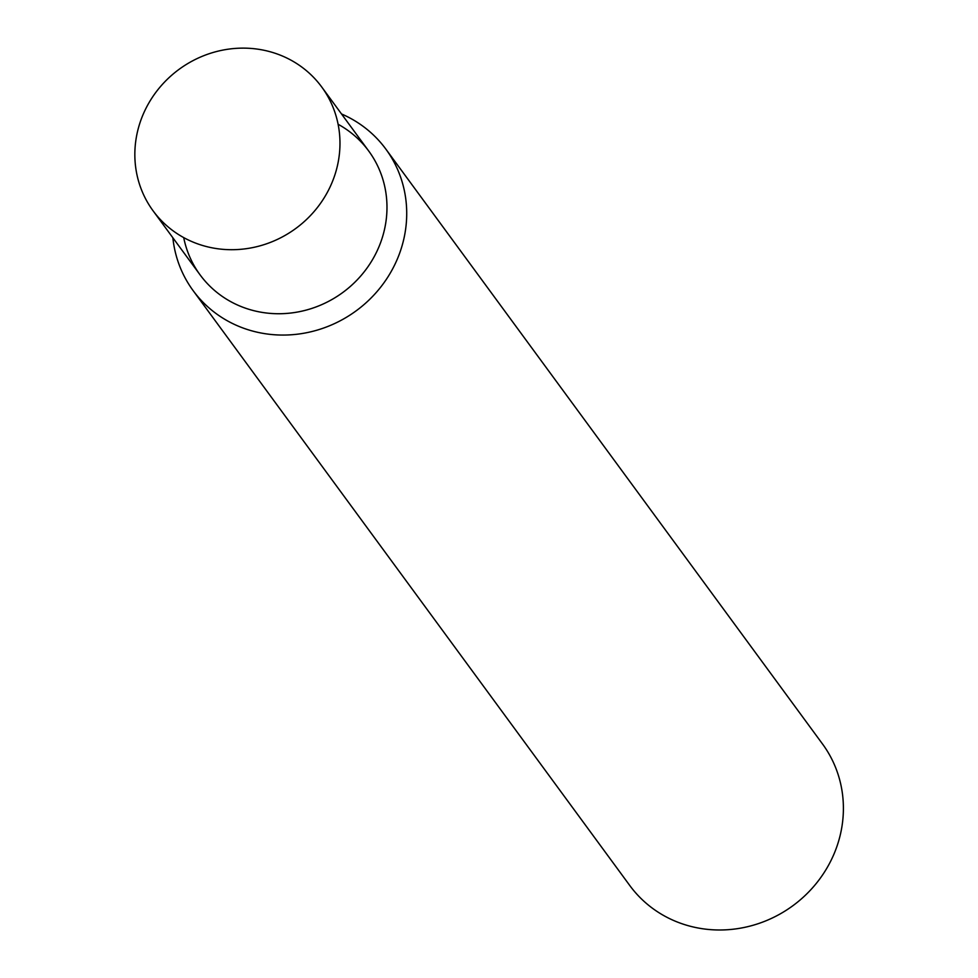 <?xml version="1.0" encoding="UTF-8"?>
<svg xmlns="http://www.w3.org/2000/svg" width="978" height="978" viewBox="0 0 978 978"><rect width="100%" height="100%" fill="white"/><g stroke="black" fill="none" stroke-linecap="round" stroke-linejoin="round"><path stroke-width="1.47" d="M193.118 290.613L629.795 885.542A119.56 112.763 -36.3 0 0 792.901 905.701A119.56 112.763 -36.3 0 0 822.559 744.05L385.87 149.133A119.56 112.763 143.7 0 1 400.198 251.639A119.56 112.763 143.7 0 1 305.295 332.972A119.56 112.763 143.7 0 1 193.118 290.613A119.56 112.763 143.7 0 1 172.862 237.764M341.518 113.961A119.56 112.763 143.7 0 1 385.87 149.133M338.107 124.267A104.609 98.668 143.7 0 1 381.273 240.747A104.609 98.668 143.7 0 1 277.031 313.718A104.609 98.668 143.7 0 1 183.705 237.593M321.738 87.018L368.73 151.04A104.609 98.668 143.7 0 1 381.273 240.747A104.609 98.668 143.7 0 1 298.229 311.909A104.609 98.668 143.7 0 1 200.074 274.842L153.081 210.82A104.609 98.668 143.7 0 1 179.023 69.377A104.609 98.668 143.7 0 1 321.738 87.018A104.609 98.668 143.7 0 1 334.268 176.712A104.609 98.668 143.7 0 1 251.236 247.874A104.609 98.668 143.7 0 1 153.081 210.82"/></g></svg>
